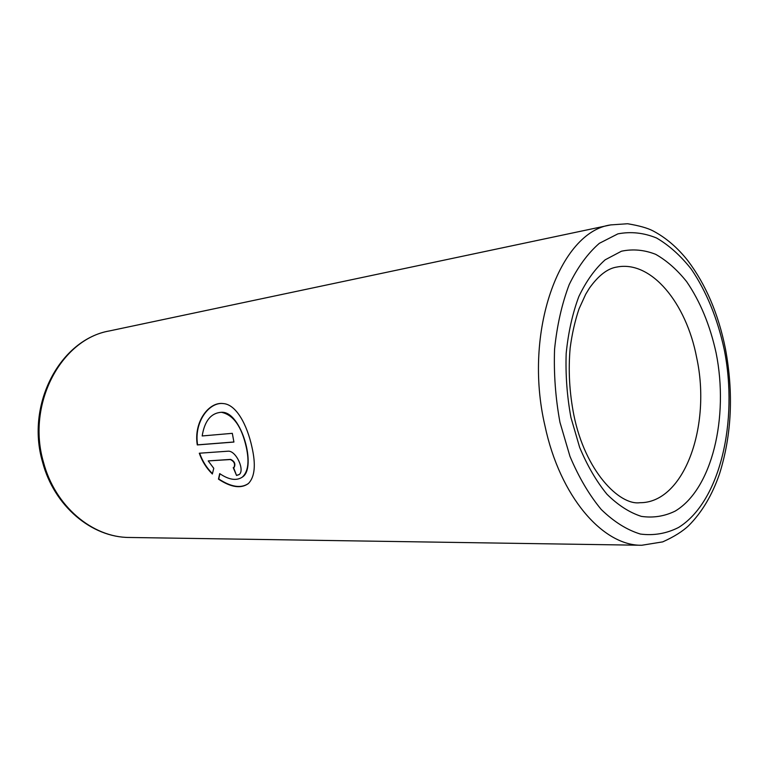 <?xml version="1.0" encoding="UTF-8"?>
<svg xmlns="http://www.w3.org/2000/svg" width="769" height="769" viewBox="0 0 769 769"><rect width="100%" height="100%" fill="white"/><g stroke="black" fill="none" stroke-linecap="round" stroke-linejoin="round"><path stroke-width="1.15" d="M202.18 435.956C204.573 420.97 210.937 413.078 221.28 412.28C233.295 414.712 241.639 426.42 246.33 447.414C249.473 461.996 248.099 471.926 242.206 477.203C236.333 481.01 228.835 479.808 219.703 473.608L218.473 479.145C231.056 487.431 241.024 488.892 248.397 483.557C254.827 476.953 256 464.764 251.924 447.01C247.147 424.997 236.323 404.369 223.193 403.562C208.957 401.485 193.471 421.989 197.287 444.934L233.92 442.06L232.315 433.332L202.18 435.956M213.763 468.311L208.216 460.91L230.335 459.545C234.209 461.39 235.401 464.024 233.93 467.437L233.238 467.648L236.535 475.473L238.996 474.656C245.33 470.782 236.035 450.086 227.864 451.211L199.296 453.22C202.122 461.313 206.477 468.244 212.359 474.002L213.763 468.311M234.074 467.341L234.228 467.264C235.698 463.861 234.507 461.237 230.642 459.391L208.216 460.91M233.574 467.59L236.535 475.473M236.814 475.28L239.14 474.55M199.642 453.191C202.439 461.15 206.707 467.956 212.455 473.617M219.915 473.752L218.752 478.943C231.219 487.142 241.158 488.632 248.55 483.422M223.375 403.581C209.178 401.668 193.817 422.066 197.604 444.847L197.287 444.934M197.604 444.847L233.911 441.992M221.443 412.28L221.616 412.29C241.312 411.117 257.019 467.821 242.504 476.991L242.36 477.088M129.471 537.473C91.674 537.56 53.984 505.954 42.545 462.015C25.54 404.302 60.184 339.475 109.448 330.93C61.251 339.052 26.319 403.908 43.449 462.131C54.984 506.358 92.568 537.627 129.471 537.473L641.779 545.259L662.734 541.876C673.884 536.868 682.555 531.446 688.726 525.602C702.001 512.241 712.277 494.967 719.544 473.791C731.752 434.802 733.693 393.036 725.378 348.472C718.361 313.867 705.865 284.617 687.89 260.739C677.604 247.705 666.041 237.794 653.198 230.988C647.767 228.095 639.231 225.673 627.581 223.741L610.73 224.904C559.822 231.729 522.958 331.824 544.942 425.747C559.938 496.784 603.021 546.019 641.779 545.259M724.206 349.376C717.448 318.337 706.48 291.586 691.283 269.131C680.652 255.683 669.088 245.311 656.582 238.015C643.749 232.757 630.849 231.373 617.872 233.872L599.339 243.321C587.718 253.424 577.654 267.199 569.166 284.665C561.87 303.966 557.006 325.479 554.574 349.213C553.699 373.628 555.497 397.986 559.957 422.296L569.973 456.392C578.788 477.28 589.217 494.976 601.252 509.491C613.883 521.757 626.937 529.956 640.414 534.061C653.775 535.772 666.492 533.59 678.537 527.486C720.034 501.926 738.615 421.306 724.206 349.376M716.112 352.961C710.047 325.258 700.213 301.467 686.611 281.598C677.114 269.736 666.81 260.653 655.688 254.337C644.297 249.848 632.887 248.81 621.458 251.213L605.165 259.816C594.985 268.881 586.209 281.146 578.817 296.594C572.482 313.617 568.272 332.544 566.186 353.365C565.446 374.772 567.022 396.131 570.915 417.432L579.643 447.356C587.324 465.735 596.436 481.365 606.962 494.246C618.026 505.185 629.494 512.567 641.375 516.384C653.179 518.095 664.445 516.335 675.153 511.116C712.123 489.142 729.06 417.25 716.112 352.961M696.637 357.47C686.275 303.063 651.372 260.307 617.007 267.026C607.75 268.333 598.532 275.398 589.362 288.221L585.718 294.229L579.076 308.763C575.029 320.644 572.059 333.698 570.165 347.924C568.185 370.158 569.425 392.565 573.866 415.145C585.103 470.984 619.343 505.541 639.856 502.715C684.41 503.061 711.585 425.593 696.637 357.47M109.448 330.93L610.73 224.904"/></g></svg>
